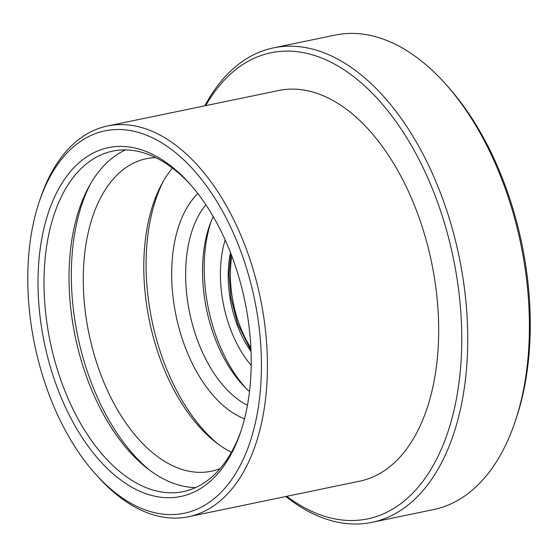 <?xml version="1.0" encoding="UTF-8"?>
<svg xmlns="http://www.w3.org/2000/svg" width="558" height="558" viewBox="0 0 558 558"><rect width="100%" height="100%" fill="white"/><g stroke="black" fill="none" stroke-linecap="round" stroke-linejoin="round"><path stroke-width="0.84" d="M39.151 202.059L40.267 198.718A199.534 114.711 78.3 0 1 60.397 158.57A199.534 114.711 78.3 0 1 107.527 125.975A199.534 114.711 78.3 0 1 247.578 252.495A199.534 114.711 78.3 0 1 235.671 484.128A199.534 114.711 78.3 0 1 188.576 516.715A199.534 114.711 78.3 0 1 97.936 476.727L95.585 474.105A195.258 112.256 78.3 0 1 39.151 202.059A195.258 112.256 78.3 0 1 58.848 162.769A195.258 112.256 78.3 0 1 223.974 213.895A195.258 112.256 78.3 0 1 230.363 481.352A195.258 112.256 78.3 0 1 95.585 474.105M188.576 516.715L359.854 481.135A199.478 114.683 -101.7 0 0 406.935 448.548A199.478 114.683 -101.7 0 0 418.842 216.985A199.478 114.683 -101.7 0 0 278.826 90.494L107.527 125.975M286.763 496.32A238.022 136.843 -101.7 0 0 450.376 424.143A238.022 136.843 -101.7 0 0 396.752 122.676A238.022 136.843 -101.7 0 0 214.781 91.645A238.022 136.843 -101.7 0 0 205.721 105.636M222.844 467.381A178.135 102.414 -101.7 0 0 240.805 431.564A178.135 102.414 -101.7 0 0 189.315 183.324A178.135 102.414 -101.7 0 0 53.031 200.413A178.135 102.414 -101.7 0 0 80.77 435.38A178.135 102.414 -101.7 0 0 222.844 467.381M285.863 496.508A242.298 139.298 -101.7 0 0 371.97 522.351A242.298 139.298 -101.7 0 0 429.172 482.775A242.298 139.298 -101.7 0 0 443.631 201.48A242.298 139.298 -101.7 0 0 273.546 47.862A242.298 139.298 -101.7 0 0 216.33 87.446A242.298 139.298 -101.7 0 0 204.821 105.825M190.494 184.656A173.859 99.952 -101.7 0 0 112.716 151.113A173.859 99.952 -101.7 0 0 71.668 179.516A173.859 99.952 -101.7 0 0 61.296 381.358A173.859 99.952 -101.7 0 0 183.345 491.584A173.859 99.952 -101.7 0 0 224.393 463.182A173.859 99.952 -101.7 0 0 241.363 429.876M371.97 522.351L433.629 509.559A242.291 139.298 -101.7 0 0 490.831 469.975A242.291 139.298 -101.7 0 0 515.264 421.241A242.291 139.298 -101.7 0 0 445.235 83.637A242.291 139.298 -101.7 0 0 335.205 35.077L273.546 47.862M125.529 149.914A173.859 99.952 -101.7 0 0 96.708 174.319A173.859 99.952 -101.7 0 0 82.828 365.748A173.859 99.952 -101.7 0 0 195.572 487.587M515.264 421.241L516.38 417.907A238.015 136.836 -101.7 0 0 447.586 86.253L445.235 83.637M90.333 184.126A179.564 103.23 -101.7 0 0 149.67 470.206M155.647 157.607A159.609 91.763 -101.7 0 0 146.356 158.688A159.609 91.763 -101.7 0 0 108.677 184.761A159.609 91.763 -101.7 0 0 99.157 370.059A159.609 91.763 -101.7 0 0 211.196 471.252A159.609 91.763 -101.7 0 0 220.145 468.553M172.436 168.056A159.609 91.763 -101.7 0 0 169.193 172.206A159.609 91.763 -101.7 0 0 150.262 324.854A159.609 91.763 -101.7 0 0 231.389 452.287M163.459 180.994A165.314 95.041 -101.7 0 0 218.018 443.987M197.818 193.556A122.558 70.461 -101.7 0 0 176.014 315.542A122.558 70.461 -101.7 0 0 244.544 418.793M205.867 204.779A112.577 64.721 -101.7 0 0 203.551 207.736A112.577 64.721 -101.7 0 0 190.208 315.43A112.577 64.721 -101.7 0 0 247.459 405.303M213.205 216.567A112.583 64.721 -101.7 0 0 249.503 391.563M211.322 220.87A119.705 68.822 -101.7 0 0 246.064 388.368M225.167 239.926A92.628 53.254 -101.7 0 0 251.184 365.371M231.793 255.996A85.5 49.153 -101.7 0 0 250.877 347.997M230.879 253.611L229.01 273.818L230.914 297.832L237.652 323.821L250.988 350.557M230.524 252.69A83.037 47.744 -101.7 0 0 251.023 351.519"/></g></svg>

